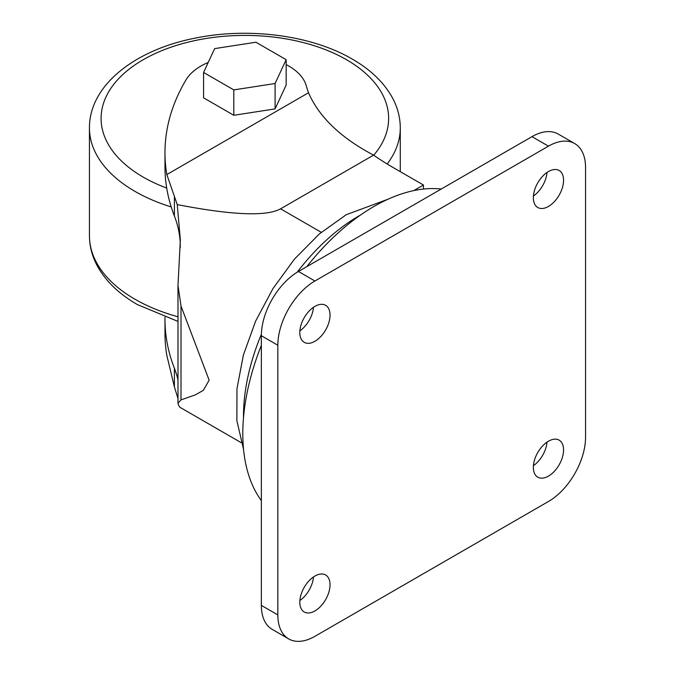 <?xml version="1.0" encoding="UTF-8"?>
<svg xmlns="http://www.w3.org/2000/svg" width="675" height="675" viewBox="0 0 675 675"><rect width="100%" height="100%" fill="white"/><g stroke="black" fill="none" stroke-linecap="round" stroke-linejoin="round"><path stroke-width="1.01" d="M441.239 189.034A185.532 107.114 120 0 0 374.001 206.44A185.532 107.114 120 0 0 306.754 266.684M261.352 345.313A185.532 107.114 120 0 0 261.352 500.614M548.463 206.44A21.372 12.336 120 0 0 562.418 187.608A21.372 12.336 120 0 0 559.145 170.488A21.372 12.336 120 0 0 548.463 171.543A21.372 12.336 120 0 0 534.499 190.375A21.372 12.336 120 0 0 537.773 207.503A21.372 12.336 120 0 0 548.463 206.44M533.419 196.012A21.372 12.336 120 0 0 547.02 172.463M314.93 341.272A21.372 12.336 120 0 0 328.885 322.439A21.372 12.336 120 0 0 325.612 305.319A21.372 12.336 120 0 0 314.93 306.374A21.372 12.336 120 0 0 300.966 325.207A21.372 12.336 120 0 0 304.239 342.335A21.372 12.336 120 0 0 314.93 341.272M299.886 330.843A21.372 12.336 120 0 0 313.487 307.285M314.93 610.934A21.372 12.336 120 0 0 328.885 592.102A21.372 12.336 120 0 0 325.612 574.982A21.372 12.336 120 0 0 314.93 576.037A21.372 12.336 120 0 0 300.966 594.869A21.372 12.336 120 0 0 304.239 611.997A21.372 12.336 120 0 0 314.93 610.934M299.886 600.505A21.372 12.336 120 0 0 313.487 576.948M548.463 476.103A21.372 12.336 120 0 0 562.418 457.27A21.372 12.336 120 0 0 559.145 440.151A21.372 12.336 120 0 0 548.463 441.205A21.372 12.336 120 0 0 534.499 460.038A21.372 12.336 120 0 0 537.773 477.166A21.372 12.336 120 0 0 548.463 476.103M533.419 465.674A21.372 12.336 120 0 0 547.02 442.125M177.989 379.747A245.886 141.961 0 0 0 174.395 368.305A388.547 224.328 180 0 1 164.978 319.241L164.978 333.517A388.547 224.328 0 0 0 166.835 355.396L174.395 386.902L177.989 398.562M286.149 64.606A62.168 35.893 180 0 1 306.214 85.615A310.837 179.457 0 0 0 308.509 92.77L166.835 174.563A388.547 224.328 180 0 1 164.978 152.685L164.978 166.961A388.547 224.328 0 0 0 174.395 216.025A245.886 141.961 180 0 1 180.233 242.764L180.233 247.877M164.978 319.241A388.547 224.328 180 0 1 164.995 317.242M164.978 152.685A388.547 224.328 180 0 1 186.072 79.777A62.168 35.893 180 0 1 208.229 62.446M203.58 72.453L203.58 97.833L233.803 115.282L275.088 108.894L286.149 85.058L286.149 59.678L255.926 42.23L214.642 48.617L203.58 72.453L233.803 89.902L233.803 115.282M277.838 614.9A52.456 30.282 120 0 0 288.698 638.913A52.456 30.282 120 0 0 314.93 636.314L548.463 501.483A52.456 30.282 120 0 0 585.554 437.24L585.554 167.577A52.456 30.282 120 0 0 574.687 143.564A52.456 30.282 120 0 0 548.463 146.163L314.93 280.994A52.456 30.282 120 0 0 277.838 345.237L277.838 614.9L261.352 605.382A52.456 30.282 120 0 0 272.219 629.395L288.698 638.913M574.687 143.564L558.2 134.055A52.456 30.282 120 0 0 531.976 136.645L298.443 271.477A52.456 30.282 120 0 0 261.352 335.72L261.352 605.382M423.453 189.068L423.453 185.026L393.128 167.527A310.837 179.457 180 0 1 373.587 155.132L280.581 208.82L321.275 232.318M413.792 190.603L423.453 185.026M241.253 442.699L179.862 407.253L178.31 404.713L177.989 403.237L181.01 399.887L195.311 394.892L203.403 390.293L209.149 380.185L181.01 306.07L177.989 285.398L180.343 239.903L177.247 204.601L166.835 174.563M308.509 92.77C319.14 117.079 340.833 137.869 373.587 155.132M177.247 204.601C232.116 215.215 266.566 216.624 280.581 208.82M233.803 89.902L275.088 83.514L275.088 108.894M275.088 83.514L286.149 59.678M360.484 215.055A163.19 94.222 120 0 0 358.889 215.958A163.19 94.222 120 0 0 297.194 272.227M261.377 334.26A163.19 94.222 120 0 0 243.506 417.665M177.989 321.418L137.388 304.577C118.867 293.929 105.41 280.868 97.023 265.393C92.019 255.918 89.497 246.054 89.446 235.794L89.446 127.929A155.419 89.733 0 0 0 134.966 191.379A155.419 89.733 0 0 0 171.205 206.938M387.18 163.991A155.419 89.733 0 0 0 400.283 127.929C400.241 117.61 397.693 107.696 392.639 98.179C384.235 82.772 370.811 69.761 352.35 59.138C311.445 35.108 248.046 26.966 194.324 38.315C134.654 50.119 89.218 85.463 89.446 127.929M373.714 155.225A143.767 83 0 0 0 346.52 59.721A143.767 83 0 0 0 143.21 59.721A143.767 83 0 0 0 143.21 177.103A143.767 83 0 0 0 166.708 188.072M89.446 235.794A155.419 89.733 0 0 0 134.966 299.244A155.419 89.733 0 0 0 177.989 316.786M174.395 386.902L174.395 368.305M261.352 335.72L277.838 345.237M298.443 271.477L314.93 280.994M531.976 136.645L548.463 146.163M174.395 216.025L174.395 197.429M181.01 399.887L181.01 306.07M243.557 449.44L236.874 420.635L236.959 388.766L243.371 355.118L255.597 321.173L272.97 288.571L294.578 258.981L319.368 233.93L346.258 214.709L388.024 199.209M400.283 171.653L400.283 127.929M177.989 403.118L177.989 285.398"/></g></svg>
